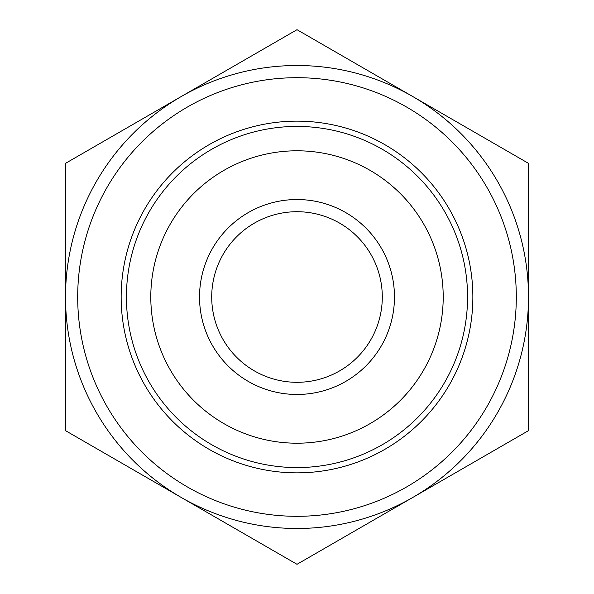 <?xml version="1.0" encoding="UTF-8"?>
<svg xmlns="http://www.w3.org/2000/svg" width="594" height="594" viewBox="0 0 594 594"><rect width="100%" height="100%" fill="white"/><g stroke="black" fill="none" stroke-linecap="round" stroke-linejoin="round"><path stroke-width="0.89" d="M365.355 69.164L322.49 44.416M502.999 148.634L460.135 123.886M418.77 100.007L454.87 120.849M228.645 524.836L271.51 549.584M91.001 445.366L133.865 470.114M175.23 493.993L139.13 473.151M528.489 430.65L297 564.3L65.511 430.65L65.511 163.35L297 29.7L528.489 163.35L528.489 430.65M187.348 486.924A219.305 219.305 0 0 1 187.348 107.076A219.305 219.305 0 0 1 516.305 297A219.305 219.305 0 0 1 187.348 486.924M211.716 297A85.284 85.284 0 0 1 311.813 213.008A85.284 85.284 0 0 1 377.145 326.173A85.284 85.284 0 0 1 211.716 297M199.532 297A97.468 97.468 0 0 0 345.738 381.407A97.468 97.468 0 0 0 345.738 212.593A97.468 97.468 0 0 0 199.532 297M443.206 297A146.206 146.206 0 0 1 223.901 423.619A146.206 146.206 0 0 1 223.901 170.381A146.206 146.206 0 0 1 443.206 297M467.567 297A170.567 170.567 0 0 0 211.716 149.28A170.567 170.567 0 0 0 211.716 444.72A170.567 170.567 0 0 0 467.567 297M181.259 497.475A231.489 231.489 0 0 1 181.259 96.525A231.489 231.489 0 0 1 528.489 297A231.489 231.489 0 0 1 181.259 497.475M209.073 449.294A175.861 175.861 0 0 0 472.861 297A175.861 175.861 0 0 0 209.073 144.706A175.861 175.861 0 0 0 209.073 449.294"/></g></svg>
